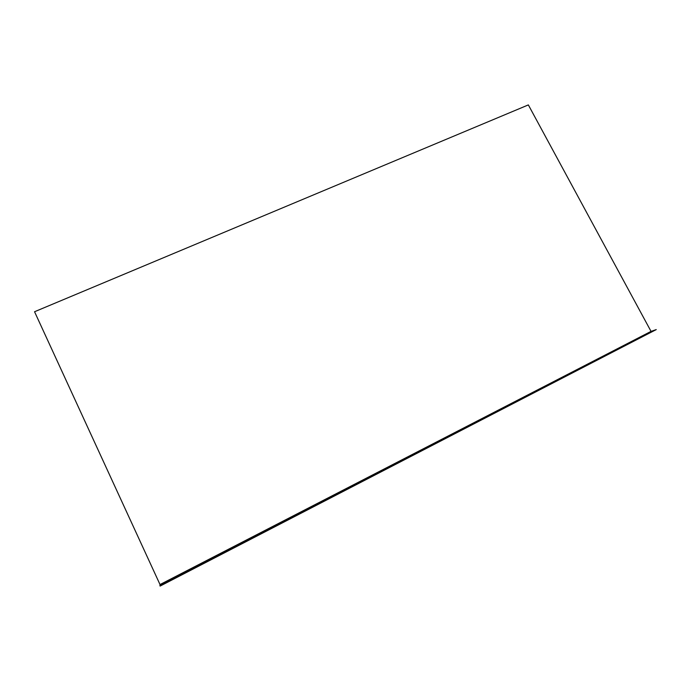 <?xml version="1.0" encoding="UTF-8"?>
<svg xmlns="http://www.w3.org/2000/svg" width="691" height="691" viewBox="0 0 691 691"><rect width="100%" height="100%" fill="white"/><g stroke="black" fill="none" stroke-linecap="round" stroke-linejoin="round"><path stroke-width="1.04" d="M422.028 450.273L421.234 450.636L422.028 450.273M480.539 420.093L479.709 420.474L480.539 420.093M298.002 514.251L297.268 514.588L298.002 514.251M361.229 481.636L360.469 481.981L361.229 481.636M643.52 336.016L642.595 336.448L643.52 336.016M536.872 391.028L536.017 391.426L536.872 391.028M591.168 363.025L590.269 363.431L591.168 363.025M232.193 548.205L231.485 548.524L232.193 548.205M163.637 583.567L164.346 583.178L163.637 583.567M528.347 104.911L34.55 311.736L160.01 584.551L159.923 585.657L656.26 329.59L651.034 331.378L528.347 104.911M656.26 329.59L160.122 586.089L159.923 585.657M651.034 331.378L160.01 584.551M651.423 331.645L160.191 585.001M651.397 331.654L160.191 584.992"/></g></svg>
